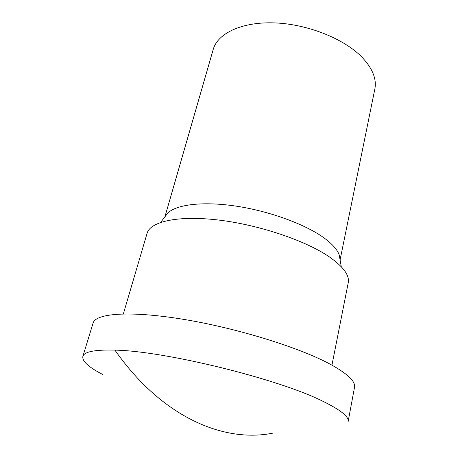 <?xml version="1.0" encoding="UTF-8"?>
<svg xmlns="http://www.w3.org/2000/svg" width="458" height="458" viewBox="0 0 458 458"><rect width="100%" height="100%" fill="white"/><g stroke="black" fill="none" stroke-linecap="round" stroke-linejoin="round"><path stroke-width="0.69" d="M114.924 350.135C164.531 350.908 278.281 378.846 322.615 401.145C340.632 409.944 349.139 416.751 348.137 421.566L354.515 387.308C355.706 381.44 347.525 373.699 329.978 364.076C299.2 347.45 236.878 328.111 183.549 319.352C130.124 310.53 95.579 313.266 93.083 323.09L82.858 356.41C84.203 351.681 94.886 349.586 114.924 350.135C162.201 417.593 224.019 442.909 272.699 433.171M165.229 216.428L167.88 212.964C176.759 204.388 203.392 201.182 236.294 206.163C269.172 211.132 304.244 223.893 323.171 237.29C331.987 243.593 337.351 249.513 339.246 255.054L339.996 259.354M340.088 259.892L374.827 89.144C376.854 78.936 372.463 68.179 361.654 56.872C343.666 38.535 307.324 24.085 274.617 22.9C241.858 21.669 217.676 33.302 213.216 49.447L164.891 216.863M123.345 313.907L147.081 233.351C150.258 221.512 178.093 215.18 218.706 220.058C259.245 224.884 305.898 240.69 329.491 256.99C343.437 266.814 349.683 275.407 348.235 282.758L331.947 365.146M102.913 374.575C88.703 367.287 82.022 361.23 82.858 356.41M167.88 212.964L160.672 222.37M339.246 255.054L341.279 266.733"/></g></svg>
